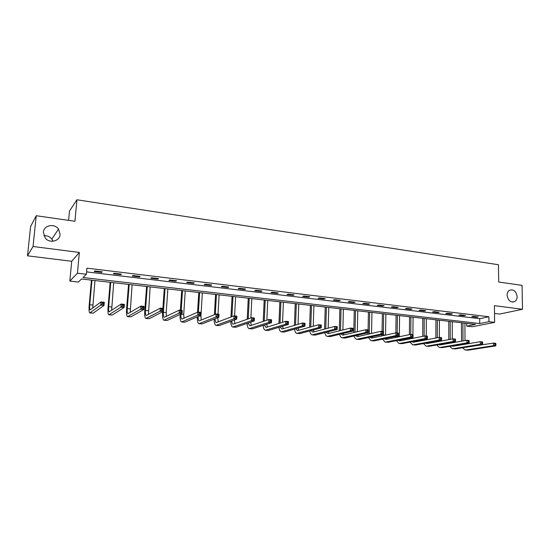 <?xml version="1.0" encoding="UTF-8"?>
<svg xmlns="http://www.w3.org/2000/svg" width="550" height="550" viewBox="0 0 550 550"><rect width="100%" height="100%" fill="white"/><g stroke="black" fill="none" stroke-linecap="round" stroke-linejoin="round"><path stroke-width="0.82" d="M60.101 234.513C59.792 241.237 49.596 243.753 45.244 238.081L43.374 232.238C43.759 225.252 54.464 223.073 58.52 229.061L60.101 234.513M517.144 296.587C517.124 298.884 516.326 300.541 514.752 301.565C510.62 302.754 508.062 300.644 507.1 295.219C507.121 293.006 507.877 291.376 509.355 290.338C513.535 289.004 516.134 291.087 517.144 296.587M43.876 235.792C47.142 235.489 49.796 236.583 51.838 239.085L52.992 241.251M78.375 282.047L69.829 281.077L77.426 273.206L86.371 274.257L83.036 277.509L479.737 323.538L488.943 321.695L494.622 322.369L472.292 326.762L466.757 326.136L475.537 324.376L81.524 278.988L78.375 282.047M71.706 261.284L79.351 252.443L33.027 246.503L36.252 215.724L30.608 226.483L27.5 255.826L71.706 261.284L69.829 281.077M68.592 220.357L69.486 211.056L76.952 199.774L498.458 264.743L498.685 282.019L522.053 285.368L522.5 309.272L494.422 305.669L494.622 322.369M494.519 313.452L499.565 314.077L522.5 309.272M466.744 323.366L466.757 326.136M33.027 246.503L27.5 255.826M86.584 271.886L479.696 318.677L488.895 316.752L86.927 268.159L86.371 274.257M478.239 316.951L473.337 316.36L471.824 316.69L476.719 317.274L478.239 316.951M465.424 315.411L460.439 314.813L458.954 315.15L463.925 315.741L465.424 315.411M452.402 313.851L447.342 313.246L445.878 313.582L450.931 314.188L452.402 313.851M439.175 312.262L434.033 311.644L432.596 311.994L437.731 312.606L439.175 312.262M425.734 310.654L420.502 310.021L419.093 310.379L424.311 311.004L425.734 310.654M412.067 309.011L406.752 308.371L405.371 308.736L410.678 309.368L412.067 309.011M398.179 307.347L392.776 306.694L391.428 307.065L396.818 307.711L398.179 307.347M384.065 305.649L378.572 304.989L377.245 305.367L382.724 306.027L384.065 305.649M369.71 303.93L364.121 303.256L362.828 303.641L368.404 304.308L369.71 303.93M355.107 302.177L349.429 301.496L348.171 301.888L353.836 302.569L355.107 302.177M340.264 300.396L334.482 299.702L333.259 300.107L339.027 300.795L340.264 300.396M325.16 298.581L319.282 297.88L318.093 298.293L323.957 298.994L325.16 298.581M309.801 296.739L303.82 296.024L302.665 296.443L308.632 297.158L309.801 296.739M294.168 294.862L288.083 294.133L286.962 294.566L293.033 295.288L294.168 294.862M278.259 292.957L272.064 292.215L270.985 292.655L277.166 293.391L278.259 292.957M262.068 291.012L255.764 290.256L254.726 290.709L261.016 291.459L262.068 291.012M245.589 289.039L239.167 288.269L238.178 288.722L244.578 289.493L245.589 289.039M228.807 287.024L222.276 286.241L221.32 286.708L227.837 287.492L228.807 287.024M211.722 284.976L205.067 284.171L204.16 284.653L210.801 285.45L211.722 284.976M194.322 282.886L187.543 282.074L186.684 282.562L193.442 283.374L194.322 282.886M176.591 280.754L169.689 279.929L168.884 280.431L175.766 281.256L176.591 280.754M158.537 278.589L151.498 277.75L150.741 278.266L157.761 279.104L158.537 278.589M140.133 276.382L132.963 275.522L132.261 276.052L139.411 276.904L140.133 276.382M121.378 274.134L114.07 273.254L113.424 273.797L120.711 274.67L121.378 274.134M102.259 271.837L94.813 270.944L94.222 271.501L101.654 272.387L102.259 271.837M79.351 252.443L77.426 273.206M488.895 316.752L488.943 321.695M36.252 215.724L74.917 221.265L76.952 199.774M479.696 318.677L479.737 323.538M476.719 316.766L476.719 317.274M463.925 315.232L463.925 315.741M450.931 313.672L450.931 314.188M437.731 312.091L437.731 312.606M424.318 310.482L424.311 311.004M410.678 308.846L410.678 309.368M396.825 307.182L396.818 307.711M382.738 305.491L382.724 306.027M368.411 303.772L368.404 304.308M353.849 302.026L353.836 302.569M339.041 300.252L339.027 300.795M323.971 298.444L323.957 298.994M308.646 296.601L308.632 297.158M293.054 294.731L293.033 295.288M277.193 292.827L277.166 293.391M261.044 290.888L261.016 291.459M244.606 288.915L244.578 289.493M227.872 286.907L227.837 287.492M210.836 284.866L210.801 285.45M193.483 282.782L193.442 283.374M175.808 280.665L175.766 281.256M157.802 278.506L157.761 279.104M139.459 276.299L139.411 276.904M120.766 274.058L120.711 274.67M101.709 271.776L101.654 272.387M461.526 341.206L461.464 322.754M464.929 323.153L465.004 340.601M462.914 322.926L462.983 340.952M465.039 343.805L465.08 344.245M466.304 347.132L466.647 347.421M463.066 344.135L463.134 344.568M464.874 347.366L493.577 343.083L495.681 343.303L495.908 343.874L495.069 343.784L495.082 344.822L495.921 344.905L495.908 343.874M495.921 344.905L495.708 345.881L468.002 350.192L465.431 350.02M495.708 345.881L493.604 345.661L465.967 349.993L465.156 349.993L462.495 347.751M461.629 344.822L461.581 344.382M495.082 344.822L493.604 345.661L493.577 343.083L495.069 343.784M448.8 339.632L448.786 321.296M452.265 321.695L452.286 338.999M450.216 321.461L450.23 339.377M452.293 342.258L452.334 342.808M453.447 345.751L453.86 346.122M450.271 342.609L450.347 343.152M451.935 346.005L453.131 346.246L480.329 341.694L482.467 341.914L482.666 342.492L481.814 342.403L481.821 343.441L482.68 343.53L482.666 342.492M482.68 343.53L482.487 344.513L455.207 348.927L452.609 348.755M482.487 344.513L480.349 344.293L453.138 348.721L452.341 348.728L449.687 346.383M448.876 343.413L448.828 342.863M481.821 343.441L480.349 344.293L480.329 341.694L481.814 342.403M435.868 338.016L435.923 319.811M439.402 320.217L439.368 337.397M439.361 340.67L439.388 341.344M437.319 319.976L437.277 337.755M440.399 344.341L440.873 344.802M437.291 341.048L437.36 341.708M438.811 344.616L440.11 344.939L466.854 340.278L469.033 340.505L469.212 341.082L468.339 340.993L468.346 342.045L469.212 342.134L469.212 341.082M469.212 342.134L469.047 343.131L442.207 347.641L439.587 347.469M469.047 343.131L466.868 342.904L440.103 347.435L439.319 347.442L436.679 344.994M435.923 341.969L435.875 341.303M468.346 342.045L466.868 342.904L466.854 340.278L468.339 340.993M422.737 336.359L422.847 318.306M426.332 318.711L426.25 336.022M426.229 339.034L426.243 339.838M424.222 318.464L424.126 336.084M427.151 342.897L427.68 343.461M424.112 339.439L424.174 340.23M425.487 343.2L426.876 343.606L453.159 338.841L455.373 339.075L455.524 339.653L454.637 339.563L454.637 340.622L455.524 340.711L455.524 339.653M455.524 340.711L455.379 341.715L429 346.335L426.353 346.163M455.379 341.715L453.166 341.488L426.862 346.129L426.092 346.136L423.466 343.571M422.764 340.498L422.723 339.701M454.637 340.622L453.166 341.488L453.159 338.841L454.637 339.563M409.399 334.647L409.571 316.779M413.064 317.178L412.919 334.627M412.892 337.349L412.892 338.298M410.919 316.931L410.761 334.4M413.696 341.426L414.274 342.1M410.726 337.782L410.774 338.718M411.964 341.756L413.428 342.258L439.23 337.384L441.478 337.618L441.602 338.202L440.701 338.106L440.701 339.171L441.602 339.268L441.602 338.202M441.602 339.268L441.478 340.285L415.58 345.008L412.913 344.829M441.478 340.285L439.23 340.051L413.408 344.795L412.651 344.809L410.039 342.121M409.399 338.986L409.372 338.051M440.701 339.171L439.23 340.051L439.23 337.384L440.701 338.106M395.821 337.446L395.808 336.353M395.856 332.881L396.076 315.226M399.575 315.624L399.328 336.724M397.396 315.377L397.183 332.977M397.141 336.077L397.162 337.171M400.029 339.914L400.647 340.711M398.228 340.271L399.761 340.89L425.067 335.899L427.35 336.139L427.446 336.717L426.532 336.621L426.525 337.7L427.439 337.796L427.446 336.717M427.439 337.796L427.343 338.821L401.94 343.661L399.245 343.482M427.343 338.821L425.054 338.587L399.733 343.447L398.998 343.454L396.399 340.636M426.525 337.7L425.054 338.587L425.067 335.899L426.532 336.621M382.023 335.864L382.03 334.599M382.085 331.389L382.367 313.644M385.873 314.05L385.557 335.101M383.659 313.796L383.377 331.526M383.336 334.317L383.336 335.582M386.148 338.367L386.801 339.302M384.278 338.759L385.873 339.494L410.658 334.386L412.981 334.634L413.043 335.211L412.115 335.115L412.101 336.201L413.036 336.298L413.043 335.211M413.036 336.298L412.961 337.336L388.08 342.293L385.364 342.114M412.961 337.336L410.63 337.095L385.839 342.072L385.117 342.086L382.546 339.116M412.101 336.201L410.63 337.095L410.658 334.386L412.115 335.115M368.012 334.242L368.033 332.791M368.087 329.924L368.438 312.043M371.944 312.441L371.559 333.438M369.696 312.187L369.291 333.953M372.047 336.779L372.735 337.865M370.109 337.205L371.759 338.078L395.993 332.853L398.365 333.101L398.393 333.685L397.444 333.582L397.43 334.682L398.379 334.778L398.393 333.685M398.379 334.778L398.331 335.83L373.993 340.897L371.243 340.718M398.331 335.83L395.959 335.582L371.711 340.677L371.002 340.691L368.466 337.562M397.43 334.682L395.959 335.582L395.993 332.853L397.444 333.582M353.767 332.571L354.276 310.406M357.796 310.812L357.328 331.726M355.506 310.551L355.011 332.276M357.72 335.156L358.428 336.407M355.719 335.61L357.411 336.641L381.081 331.286L383.487 331.54L383.487 332.124L382.518 332.028L382.504 333.128L383.467 333.231L383.487 332.124M383.467 333.231L383.446 334.29L359.666 339.488L356.895 339.302M383.446 334.29L381.033 334.043L356.661 339.274C355.527 339.027 354.688 337.927 354.152 335.968M382.504 333.128L381.033 334.043L381.081 331.286L382.518 332.028M339.295 330.859L339.886 308.749M343.406 309.155L342.87 329.966M341.076 308.887L340.505 330.557M343.159 333.479L343.887 334.923M341.089 333.981L342.815 335.177L365.894 329.697L368.349 329.952L368.294 332.729L345.104 338.044L342.306 337.858M368.294 331.65L368.314 330.543L367.331 330.44L367.311 331.554L368.294 331.65L368.294 332.729L365.839 332.475L342.079 337.837C340.938 337.576 340.113 336.407 339.611 334.338M367.311 331.554L365.839 332.475L365.894 329.697L367.331 330.44M368.314 330.543L368.349 329.952M324.582 329.093L325.249 307.065M328.776 307.471L328.171 328.151M326.411 307.196L325.765 328.783M328.364 331.753L329.099 333.403M326.226 332.296L327.979 333.685L350.446 328.075L352.942 328.336L352.873 331.134L330.296 336.579L327.47 336.394M352.846 330.048L352.873 328.928L351.869 328.824L351.842 329.945L352.846 330.048L352.873 331.134L350.377 330.88L327.25 336.373C326.102 336.098 325.291 334.861 324.823 332.654M351.842 329.945L350.377 330.88L350.446 328.075L351.869 328.824M352.873 328.928L352.942 328.336M309.623 327.271L310.372 305.353M313.899 305.759L313.225 326.267M311.493 305.477L310.771 326.947M313.335 329.979L314.064 331.863M311.121 330.571L312.888 332.173L334.716 326.425L337.253 326.693L337.178 329.512L315.232 335.094L312.379 334.902M337.116 328.412L337.15 327.284L336.132 327.174L336.098 328.309L337.116 328.412L337.178 329.512L334.634 329.251L312.166 334.881C311.011 334.593 310.221 333.272 309.794 330.928M336.098 328.309L334.634 329.251L334.716 326.425L336.132 327.174M337.15 327.284L337.253 326.693M294.415 325.38L295.24 303.607M298.774 304.012L298.024 324.321M296.326 303.731L295.529 325.057M298.052 328.137L298.767 330.289M295.769 328.79L297.536 330.632L318.697 324.748L321.282 325.016L321.2 327.862L299.915 333.582L297.034 333.382M321.104 326.755L321.138 325.614L320.107 325.504L320.066 326.645L321.104 326.755L321.2 327.862L318.608 327.601L296.821 333.362C295.666 333.059 294.896 331.657 294.511 329.141M320.066 326.645L318.608 327.601L318.697 324.748L320.107 325.504M321.138 325.614L321.282 325.016M278.953 323.428L279.854 301.833M283.387 302.239L282.569 322.3M280.899 301.957L280.026 323.091M282.521 326.232L283.216 328.68M280.156 326.947L281.916 329.065L302.39 323.036L305.023 323.311L304.92 326.184L284.329 332.035L281.414 331.843M304.796 325.057L304.837 323.909L303.786 323.799L303.744 324.947L304.796 325.057L304.92 326.184L302.287 325.916L281.215 331.822C280.053 331.499 279.304 329.993 278.981 327.298M303.744 324.947L302.287 325.916L302.39 323.036L303.786 323.799M304.837 323.909L305.023 323.311M263.223 321.393L264.199 300.032M267.74 300.438L266.86 320.189M265.203 300.149L264.261 321.049M266.736 324.246L267.389 327.044M264.296 325.036L266.028 327.47L285.78 321.296L288.461 321.578L288.344 324.472L268.469 330.474L265.526 330.275M288.193 323.331L288.234 322.169L287.162 322.059L287.114 323.221L288.193 323.331L288.344 324.472L285.663 324.197L265.334 330.254C264.165 329.904 263.45 328.281 263.182 325.394M287.114 323.221L285.663 324.197L285.78 321.296L287.162 322.059M288.234 322.169L288.461 321.578M247.225 319.275L248.27 298.196M251.817 298.602L250.876 317.976M249.239 298.306L248.222 318.918M250.697 322.176L251.288 325.373M248.167 323.049L249.858 325.847L268.854 319.522L271.59 319.804L271.459 322.733L252.333 328.873L249.356 328.673M271.274 321.578L271.322 320.403L270.229 320.293L270.181 321.461L271.274 321.578L271.459 322.733L268.73 322.451L249.171 328.659C248.002 328.281 247.314 326.528 247.115 323.407M270.181 321.461L268.73 322.451L268.854 319.522L270.229 320.293M271.322 320.403L271.59 319.804M230.959 317.048L232.066 296.326M235.613 296.739L234.603 315.927M232.994 296.436L231.907 316.69M234.389 320.004L234.898 323.661M231.77 320.973C231.907 322.912 232.334 323.998 233.042 324.225L251.618 317.714L254.403 318.003L254.258 320.952L235.909 327.25L232.904 327.051M254.038 319.784L254.093 318.601L252.979 318.484L252.917 319.667L254.038 319.784L254.258 320.952L251.474 320.671L232.726 327.03C231.55 326.618 230.904 324.713 230.787 321.331M252.917 319.667L251.474 320.671L251.618 317.714L252.979 318.484M254.093 318.601L254.403 318.003M214.404 314.71L215.579 294.429M219.127 294.834L218.02 314.194M217.821 317.714L218.219 321.908M216.452 294.532L215.311 314.332M215.098 318.794C215.167 321.028 215.566 322.279 216.301 322.548L234.046 315.872L236.885 316.168L236.727 319.144L219.189 325.6L216.15 325.394M236.466 317.962L236.534 316.766L235.393 316.649L235.331 317.845L236.466 317.962L236.727 319.144L233.887 318.849L215.978 325.38C214.803 324.913 214.197 322.843 214.177 319.158M235.331 317.845L233.887 318.849L234.046 315.872L235.393 316.649M236.534 316.766L236.885 316.168M197.567 312.221L198.791 292.497M202.338 292.903L200.922 316.161L201.245 320.114M199.623 292.593L198.413 312.132M198.158 316.491C198.131 319.062 198.495 320.512 199.258 320.836L216.143 313.995L219.038 314.298L218.866 317.302L202.166 323.916L199.093 323.709M218.563 316.099L218.632 314.896L217.477 314.779L217.408 315.982L218.563 316.099L218.866 317.302L215.971 316.999L198.935 323.696C197.752 323.166 197.202 320.891 197.285 316.862M217.408 315.982L215.971 316.999L216.143 313.995L217.477 314.779M218.632 314.896L219.038 314.298M180.936 314.036L180.936 314.105C180.799 317.034 181.122 318.697 181.906 319.096L197.89 312.077L200.839 312.386L200.654 315.418L197.697 315.116L181.576 321.977C180.4 321.379 179.912 318.883 180.118 314.483L180.118 314.421M180.393 310.248L181.706 290.524M185.254 290.936L183.721 314.387L183.968 318.278M182.49 290.62L181.184 310.331M200.31 314.208L200.386 312.991L199.203 312.868L199.127 314.084L200.31 314.208L200.654 315.418L184.827 322.204L181.727 321.998M199.127 314.084L197.697 315.116L197.89 312.077L199.203 312.868M200.386 312.991L200.839 312.386M165.041 288.606L163.371 312.297C163.213 315.253 163.501 316.931 164.237 317.322L179.279 310.131L182.284 310.441L182.084 313.507L179.073 313.191L163.9 320.231C162.8 319.639 162.367 317.123 162.601 312.689L162.662 311.795M162.903 308.413L164.306 288.523M167.853 288.929L166.203 312.586L166.375 316.381M181.706 312.276L181.782 311.046L180.579 310.922L180.496 312.146L181.706 312.276L182.084 313.507L167.172 320.457L164.037 320.244M180.496 312.146L179.073 313.191L179.279 310.131L180.579 310.922M181.782 311.046L182.284 310.441M147.269 286.557L145.475 310.454C145.303 313.438 145.558 315.123 146.231 315.514L160.297 308.137L163.364 308.461L163.144 311.548L160.078 311.231L145.887 318.457C144.877 317.866 144.499 315.329 144.76 310.86L146.589 286.481M150.143 286.887L148.459 314.435M162.724 310.303L162.814 309.066L161.583 308.935L161.494 310.173L162.724 310.303L163.144 311.548L149.194 318.684L146.018 318.464M161.494 310.173L160.078 311.231L160.297 308.137L161.583 308.935M162.814 309.066L163.364 308.461M129.174 284.474L127.256 308.584C127.057 311.589 127.27 313.287 127.889 313.679L140.938 306.109L144.066 306.439L143.832 309.554L140.704 309.231L127.545 316.642C126.617 316.058 126.294 313.507 126.583 308.99L128.549 284.405M132.096 284.811L130.213 312.414M143.364 308.289L143.461 307.044L142.209 306.914L142.113 308.165L143.364 308.289L143.832 309.554L130.873 316.869L127.662 316.656M142.113 308.165L140.704 309.231L140.938 306.109L142.209 306.914M143.461 307.044L144.066 306.439M110.736 282.349L108.687 306.673C108.474 309.705 108.646 311.417 109.203 311.802L121.192 304.04L124.382 304.37L124.128 307.519L120.931 307.189L108.845 314.793C108.006 314.215 107.752 311.644 108.075 307.093L110.165 282.288M113.713 282.693L111.636 310.303M123.619 306.24L123.716 304.982L122.437 304.844L122.341 306.109L123.619 306.24L124.128 307.519L112.2 315.026L108.955 314.806M122.341 306.109L120.931 307.189L121.192 304.04L122.437 304.844M123.716 304.982L124.382 304.37M91.946 280.184L89.767 304.728C89.526 307.787 89.657 309.506 90.159 309.891L101.035 301.923L104.294 302.266L104.026 305.442L100.76 305.106L89.794 312.916C89.052 312.331 88.853 309.746 89.21 305.154L91.438 280.129M94.985 280.534L92.716 308.089M103.462 304.15L103.572 302.871L102.266 302.741L102.156 304.012L103.462 304.15L104.026 305.442L93.177 313.143L89.891 312.923M102.156 304.012L100.76 305.106L101.035 301.923L102.266 302.741M103.572 302.871L104.294 302.266M468.002 350.192L465.967 349.993M455.207 348.927L453.138 348.721M442.207 347.641L440.103 347.435M426.229 339.336L425.205 339.233M429 346.335L426.862 346.129M412.885 337.961L410.871 337.755M415.58 345.008L413.408 344.795M399.328 336.566L397.141 336.346M401.94 343.661L399.733 343.447M385.406 335.136L383.322 334.923M388.08 342.293L385.839 342.072M370.728 333.623L369.284 333.479M373.993 340.897L371.711 340.677M355.802 332.09L355.018 332.007M359.666 339.488L357.349 339.254M345.104 338.044L342.746 337.81M330.296 336.579L327.896 336.346M315.232 335.094L312.799 334.854M299.915 333.582L297.433 333.334M284.329 332.035L281.806 331.788M268.469 330.474L265.904 330.22M252.333 328.873L249.721 328.618M235.909 327.25L233.248 326.989M217.814 317.9L217.449 317.859M219.189 325.6L216.48 325.332M200.922 316.161L199.313 315.996M202.166 323.916L199.409 323.647M183.721 314.387L180.936 314.105M184.827 322.204L182.022 321.929M166.203 312.586L163.371 312.297M167.172 320.457L164.312 320.176M148.369 310.757L145.475 310.454M149.194 318.684L146.279 318.395M130.199 308.887L127.256 308.584M130.873 316.869L127.902 316.58M111.684 306.982L108.687 306.673M112.2 315.026L109.175 314.724M92.819 305.037L89.767 304.728M93.177 313.143L90.09 312.84M514.752 301.565L512.414 302.094M58.52 229.061L51.838 239.085"/></g></svg>
